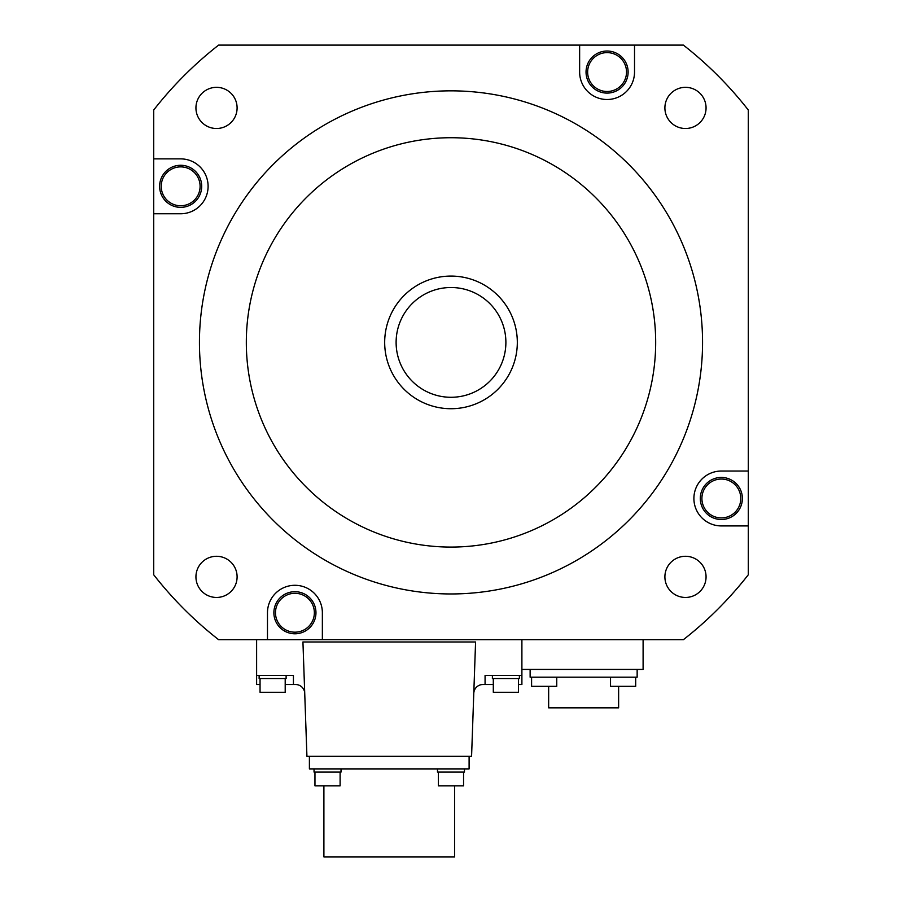 <?xml version="1.0" encoding="UTF-8"?>
<svg xmlns="http://www.w3.org/2000/svg" width="902" height="902" viewBox="0 0 902 902"><rect width="100%" height="100%" fill="white"/><g stroke="black" fill="none" stroke-linecap="round" stroke-linejoin="round"><path stroke-width="1.35" d="M748.299 525.922L748.299 574.766A377.34 377.34 0 0 1 683.378 639.687L218.622 639.687A377.34 377.34 0 0 1 153.701 574.766L153.701 110.021A377.34 377.34 0 0 1 218.622 45.1L683.378 45.1A377.34 377.34 0 0 1 748.299 110.021L748.299 525.922L721.341 525.922A27.443 27.443 0 0 1 693.897 498.479A27.443 27.443 0 0 1 721.341 471.036L748.299 471.036M256.619 639.687L256.619 684.517L260.047 684.517M304.729 693.345A9.144 9.144 0 0 0 295.585 684.517L293.432 684.517L293.432 675.361L256.619 675.361M521.897 639.687L521.897 675.361L485.073 675.361L485.073 684.517L482.92 684.517A9.144 9.144 0 0 0 473.787 693.345M475.579 641.976L471.577 756.327L306.928 756.327L302.937 641.976L475.579 641.976M285.201 684.517L293.432 684.517M286.114 675.361L286.114 678.563L259.133 678.563L259.133 675.361M285.201 678.563L285.201 692.285L260.047 692.285L260.047 678.563M469.108 756.327L309.397 756.327L309.397 768.899L469.108 768.899L469.108 756.327M454.608 785.822L454.608 856.9L323.897 856.9L323.897 785.822M341.024 768.899L341.024 772.101L314.043 772.101L314.043 768.899M340.11 772.101L340.11 785.822L314.956 785.822L314.956 772.101M464.474 768.899L464.474 772.101L437.481 772.101L437.481 768.899M463.56 772.101L463.56 785.822L438.395 785.822L438.395 772.101M485.073 684.517L493.304 684.517M521.897 675.361L521.897 684.517L518.458 684.517M519.383 675.361L519.383 678.563L492.391 678.563L492.391 675.361M518.458 678.563L518.458 692.285L493.304 692.285L493.304 678.563M153.701 158.876L180.659 158.876A27.443 27.443 0 0 1 208.103 186.319A27.443 27.443 0 0 1 180.659 213.763L153.701 213.763M634.523 45.1L634.523 72.059A27.443 27.443 0 0 1 607.08 99.502A27.443 27.443 0 0 1 579.636 72.059L579.636 45.1M267.477 639.687L267.477 612.74A27.443 27.443 0 0 1 294.92 585.297A27.443 27.443 0 0 1 322.364 612.74L322.364 639.687M195.937 576.874A20.577 20.577 0 0 0 216.525 597.451A20.577 20.577 0 0 0 237.102 576.874A20.577 20.577 0 0 0 216.525 556.286A20.577 20.577 0 0 0 195.937 576.874M216.525 87.336A20.577 20.577 0 0 0 195.937 107.924A20.577 20.577 0 0 0 216.525 128.501A20.577 20.577 0 0 0 237.102 107.924A20.577 20.577 0 0 0 216.525 87.336M706.063 107.924A20.577 20.577 0 0 0 685.475 87.336A20.577 20.577 0 0 0 664.898 107.924A20.577 20.577 0 0 0 685.475 128.501A20.577 20.577 0 0 0 706.063 107.924M685.475 597.451A20.577 20.577 0 0 0 706.063 576.874A20.577 20.577 0 0 0 685.475 556.286A20.577 20.577 0 0 0 664.898 576.874A20.577 20.577 0 0 0 685.475 597.451M201.698 186.319A21.039 21.039 0 0 1 180.659 207.359A21.039 21.039 0 0 1 159.62 186.319A21.039 21.039 0 0 1 180.659 165.28A21.039 21.039 0 0 1 201.698 186.319M200.097 186.319A19.438 19.438 0 0 1 180.659 205.757A19.438 19.438 0 0 1 161.221 186.319A19.438 19.438 0 0 1 180.659 166.881A19.438 19.438 0 0 1 200.097 186.319M628.119 72.059A21.039 21.039 0 0 1 607.08 93.098A21.039 21.039 0 0 1 586.041 72.059A21.039 21.039 0 0 1 607.08 51.019A21.039 21.039 0 0 1 628.119 72.059M626.518 72.059A19.438 19.438 0 0 1 607.08 91.497A19.438 19.438 0 0 1 587.642 72.059A19.438 19.438 0 0 1 607.08 52.62A19.438 19.438 0 0 1 626.518 72.059M643.103 639.687L643.103 669.419L521.897 669.419M637.15 669.419L637.15 677.199L530.128 677.199L530.128 669.419M618.625 686.343L618.625 707.844L548.653 707.844L548.653 686.343M556.748 677.199L556.748 686.343L531.594 686.343L531.594 677.199M635.684 677.199L635.684 686.343L610.53 686.343L610.53 677.199M742.38 498.479A21.039 21.039 0 0 1 721.341 519.518A21.039 21.039 0 0 1 700.302 498.479A21.039 21.039 0 0 1 721.341 477.44A21.039 21.039 0 0 1 742.38 498.479M740.779 498.479A19.438 19.438 0 0 1 721.341 517.917A19.438 19.438 0 0 1 701.903 498.479A19.438 19.438 0 0 1 721.341 479.041A19.438 19.438 0 0 1 740.779 498.479M315.959 612.74A21.039 21.039 0 0 1 294.92 633.779A21.039 21.039 0 0 1 273.881 612.74A21.039 21.039 0 0 1 294.92 591.689A21.039 21.039 0 0 1 315.959 612.74M314.358 612.74A19.438 19.438 0 0 1 294.92 632.178A19.438 19.438 0 0 1 275.482 612.74A19.438 19.438 0 0 1 294.92 593.291A19.438 19.438 0 0 1 314.358 612.74M702.557 342.399A251.557 251.557 0 0 1 451 593.956A251.557 251.557 0 0 1 199.443 342.399A251.557 251.557 0 0 1 451 90.843A251.557 251.557 0 0 1 702.557 342.399M246.325 342.399A204.675 204.675 0 0 0 451 547.074A204.675 204.675 0 0 0 655.675 342.399A204.675 204.675 0 0 0 451 137.724A204.675 204.675 0 0 0 246.325 342.399M384.68 342.399A66.32 66.32 0 0 1 451 276.08A66.32 66.32 0 0 1 517.32 342.399A66.32 66.32 0 0 1 451 408.719A66.32 66.32 0 0 1 384.68 342.399M505.887 342.399A54.887 54.887 0 0 1 451 397.286A54.887 54.887 0 0 1 396.113 342.399A54.887 54.887 0 0 1 451 287.512A54.887 54.887 0 0 1 505.887 342.399"/></g></svg>
